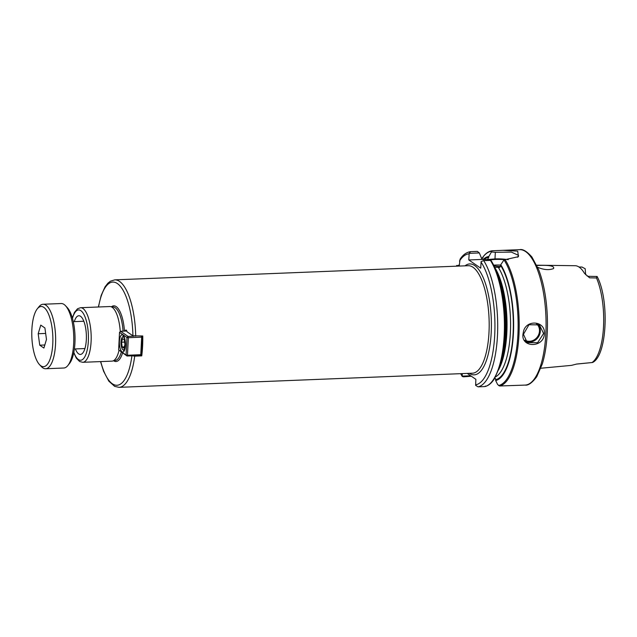 <?xml version="1.0" encoding="UTF-8"?>
<svg xmlns="http://www.w3.org/2000/svg" width="637" height="637" viewBox="0 0 637 637"><rect width="100%" height="100%" fill="white"/><g stroke="black" fill="none" stroke-linecap="round" stroke-linejoin="round"><path stroke-width="0.96" d="M540.869 368.234L571.007 365.415A49.949 17.398 -92.3 0 0 571.795 365.288L576.429 364.109M536.744 265.199L575.092 265.709A49.519 17.247 -92.3 0 1 584.503 273.377L589.583 277.82L588.118 276.307L597.1 276.482C609.458 299.374 607.3 355.741 592.577 362.477L576.644 364.046M589.583 277.82L596.495 277.963L596.765 276.681M537.7 267.309C543.855 269.889 549.15 270.303 553.569 268.551C554.556 266.346 550.655 265.279 541.872 265.35L536.88 265.486M588.118 276.307L587.059 275.964M585.642 274.746L585.172 268.703L581.947 267.054M74.29 321.629A19.365 6.744 87.7 0 1 78.837 315.745A19.365 6.744 87.7 0 1 86.321 339.712A19.365 6.744 87.7 0 1 80.381 354.435A19.365 6.744 87.7 0 1 75.381 348.933M73.741 352.763L76.329 358.161L79.617 361.498L82.714 362.31L111.937 361.139A27.319 9.515 -92.3 0 0 119.023 350.302M120.258 331.598A27.319 9.515 -92.3 0 0 112.192 307.329A27.319 9.515 -92.3 0 0 109.755 306.54L80.533 307.711L77.531 308.754L74.473 312.393L72.347 317.943M125.186 331.081A3.225 1.123 87.7 0 1 125.967 330.046A3.225 1.123 87.7 0 1 127.034 331.758L132.926 335.818L142.76 335.978A53.787 18.728 87.7 0 1 141.748 355.868L134.694 356.155L131.923 355.709M141.748 355.868L140.689 355.143M483.722 260.652L490.434 260.39A67.769 23.601 -92.3 0 1 504.249 334.138A67.769 23.601 -92.3 0 1 484.813 386.579L485.521 386.038L484.813 386.579L478.092 386.85A67.769 23.601 -92.3 0 0 497.529 334.409A67.769 23.601 -92.3 0 0 483.722 260.652L481.118 261.56L480.728 268.177L468.792 259.96L469.182 253.343L479.343 252.937L477.352 251.376L470.488 251.655C466.38 252.324 462.9 254.848 460.057 259.227L459.221 266.075M457.382 266.147L456.689 265.43L456.355 266.186M470.695 375.774L462.191 376.117L462.263 373.608M467.263 373.409L475.871 379.334L475.624 385.361L478.092 386.85M456.729 266.17A65.619 22.852 -92.3 0 1 456.896 265.804L459.277 265M479.343 252.937L481.994 259.426L487.162 259.577L487.838 259.195L488.826 256.512A62.171 21.65 -92.3 0 0 482.934 259.657M462.223 376.443L463.521 376.817L471.364 376.236M470.632 251.647L469.182 253.343M468.792 259.96L481.994 259.426M490.434 260.39L491.103 260.621L490.434 260.39M494.718 378.243L495.49 378.553L495.674 380.544A62.171 21.65 -92.3 0 0 513.47 332.347A62.171 21.65 -92.3 0 0 500.762 264.737L499.774 267.413L494.694 267.261M487.162 259.577L494.989 258.909A17.215 4.077 -177.1 0 1 508.238 259.673M483.125 257.372L481.707 259.163M500.762 264.737L504.002 259.896L518.462 256.663L517.714 251.137L502.951 250.325L492.146 250.779C488.491 251.249 485.227 253.614 482.344 257.858L482.217 258.081A67.235 23.41 -92.3 0 1 491.557 251.328L491.446 251.965L495.331 252.292L511.376 252.101L518.574 255.405L517.602 257.237M492.202 250.771L491.557 251.328M488.826 256.512L491.446 251.965M525.047 385.09A67.769 23.601 -92.3 0 0 546.076 325.053A67.769 23.601 -92.3 0 0 525.668 251.615A67.769 23.601 -92.3 0 0 519.633 249.656C522.754 248.852 526.863 251.32 531.943 257.053L538.679 269.706C543.648 282.74 546.53 298.363 547.326 316.557C547.955 334.799 546.291 350.589 542.334 363.926L536.736 376.73C532.102 382.877 528.208 385.656 525.047 385.09L499.583 385.99L497.601 384.485L495.674 380.544M544.428 333.613C545.479 320.18 524.729 319.233 523.264 332.84C519.466 347.794 543.799 348.686 544.428 333.613L543.6 333.485L537.628 342.714L527.221 342.602L523.447 334.29L528.957 324.743L539.42 324.886L543.6 333.485M525.836 341.4A10.757 9.754 124.6 0 0 538.289 337.14A10.757 9.754 124.6 0 0 537.779 323.994M536.203 323.477A10.112 9.173 -55.4 0 1 537.628 336.591A10.112 9.173 -55.4 0 1 524.904 340.19M484.964 386.555C488.515 385.735 491.668 383.108 494.439 378.697L500.125 365.893A62.171 21.65 -92.3 0 0 496.319 270.789L494.559 266.975A67.235 23.41 -92.3 0 0 491.103 260.621M488.356 260.469A15.057 3.567 -177.1 0 1 504.56 259.729M500.467 266.561A15.057 3.567 -177.1 0 1 494.025 265.852M493.683 265.159A15.057 3.567 -177.1 0 1 500.746 265.096M124.963 344.585L123.889 348.168L122.161 346.982L121.516 342.212L122.591 338.629L124.311 339.816L124.963 344.585M121.516 342.212L124.621 342.093M122.161 346.982L124.271 346.902M125.378 346.074A6.458 2.245 87.7 0 1 122.638 349.418A6.458 2.245 87.7 0 1 120.998 341.862A6.458 2.245 87.7 0 1 122.161 337.443A6.458 2.245 87.7 0 1 125.155 340.564M122.638 349.418L123.554 350.382A7.533 2.62 -92.3 0 0 124.215 350.836M123.618 335.906A7.533 2.62 -92.3 0 0 122.989 336.416L122.161 337.443M134.073 336.169L128.037 336.408L120.576 331.272L119.517 332.355L126.978 337.491L128.037 336.408L128.356 337.706L126.978 337.491L126.086 355.024L118.633 349.888L127.042 356.027L126.086 355.024L127.472 355.247L127.042 356.027L140.347 355.502L141.406 354.411L140.347 355.502M141.486 336.025L142.29 336.877L141.661 337.172L141.374 336.033M141.661 337.172L140.769 354.713L127.472 355.247L128.356 337.706L141.661 337.172M141.406 354.411L142.29 336.877M120.576 331.272L126.819 331.017M118.633 349.888L119.517 332.355M119.445 341.376A8.607 2.994 87.7 0 1 122.089 334.831A8.607 2.994 87.7 0 1 125.417 345.485A8.607 2.994 87.7 0 1 122.774 352.03A8.607 2.994 87.7 0 1 119.445 341.376M38.188 333.732L40.768 325.117L44.908 327.967L46.477 339.433L43.897 348.049L39.749 345.198L38.188 333.732L45.657 333.43M39.749 345.198L44.805 344.991M67.848 365.55L69.505 363.48A30.122 10.487 -92.3 0 0 74.975 335.277A30.122 10.487 -92.3 0 0 67.275 307.599L65.452 305.672A32.272 11.235 87.7 0 1 73.709 335.325A32.272 11.235 87.7 0 1 67.848 365.55A32.272 11.235 87.7 0 1 63.772 368.019L45.633 368.743A32.272 11.235 -92.3 0 0 55.65 340.158A32.272 11.235 -92.3 0 0 45.936 305.187A32.272 11.235 -92.3 0 0 43.053 304.255A32.272 11.235 -92.3 0 0 38.976 306.731L37.32 308.794A30.122 10.487 87.7 0 1 43.81 307.353A30.122 10.487 87.7 0 1 52.664 345.588A30.122 10.487 87.7 0 1 39.558 364.683A30.122 10.487 87.7 0 1 31.85 337.005A30.122 10.487 87.7 0 1 37.32 308.794M39.558 364.683L41.373 366.609A32.272 11.235 -92.3 0 0 42.759 367.82A32.272 11.235 -92.3 0 0 45.633 368.743M43.053 304.255L61.192 303.531A32.272 11.235 87.7 0 1 64.066 304.462A32.272 11.235 87.7 0 1 65.452 305.672M592.219 362.405A49.001 17.064 -92.3 0 0 603.534 326.502A49.001 17.064 -92.3 0 0 596.495 277.963M73.828 352.333A25.169 8.767 -92.3 0 0 87.635 347.77A25.169 8.767 -92.3 0 0 80.851 310.665A25.169 8.767 -92.3 0 0 72.467 318.365M82.714 362.31A27.319 9.515 -92.3 0 0 91.195 338.104A27.319 9.515 -92.3 0 0 82.969 308.499A27.319 9.515 -92.3 0 0 80.533 307.711M113.792 360.526L114.939 360.486A26.786 9.324 -92.3 0 0 121.309 352.078M123.068 331.168A26.786 9.324 -92.3 0 0 115.186 307.727A26.786 9.324 -92.3 0 0 112.797 306.954L111.65 307.002M113.49 360.701A27.861 9.698 -92.3 0 0 122.559 352.946M124.454 331.113A27.861 9.698 -92.3 0 0 116.245 306.644A27.861 9.698 -92.3 0 0 111.34 306.851M132.926 335.818A51.637 17.979 -92.3 0 0 118.331 284.277A51.637 17.979 -92.3 0 0 98.536 306.986M100.726 361.593A51.637 17.979 -92.3 0 0 117.837 385.17A51.637 17.979 -92.3 0 0 131.907 355.836M135.705 336.256A53.787 18.728 -92.3 0 0 114.74 279.858L110.432 281.188L107.884 283.202L105.049 286.849L101.172 295.433L98.353 306.994M100.542 361.601L103.592 371.252L108.823 381.149L114.66 386.372L119.039 387.344A53.787 18.728 -92.3 0 0 134.694 356.155M114.74 279.858L468.195 265.709A53.787 18.728 87.7 0 1 472.996 267.261A53.787 18.728 87.7 0 1 489.001 332.299A53.787 18.728 87.7 0 1 472.503 373.194L119.039 387.344M469.342 373.322A55.507 19.333 -92.3 0 0 491.207 332.641A55.507 19.333 -92.3 0 0 474.692 265.533A55.507 19.333 -92.3 0 0 465.042 265.836M461.029 373.656A65.619 22.852 -92.3 0 0 462.167 375.607M475.592 384.852A65.619 22.852 -92.3 0 0 494.766 333.971A65.619 22.852 -92.3 0 0 481.039 262.054M469.103 253.837A65.619 22.852 -92.3 0 0 459.476 261.043M498.675 369.826A67.235 23.41 -92.3 0 0 494.559 266.975L491.079 260.573M488.786 257.38A61.319 21.355 -92.3 0 0 483.881 259.705M499.583 385.99A67.769 23.601 -92.3 0 0 519.028 333.438A67.769 23.601 -92.3 0 0 505.141 259.681M498.548 385.512A67.235 23.41 -92.3 0 0 517.969 333.255A67.235 23.41 -92.3 0 0 504.002 259.896M495.713 379.668A61.319 21.355 -92.3 0 0 513.175 332.14A61.319 21.355 -92.3 0 0 500.722 265.597M495.506 376.881A59.161 20.599 -92.3 0 0 510.524 328.541A59.161 20.599 -92.3 0 0 498.134 267.126M498.978 369.006A59.161 20.599 -92.3 0 0 494.925 267.771M495.323 252.3L494.989 258.909M576.429 364.101L592.482 362.501M582.17 267.054L578.961 266.999M460.655 373.672L462.223 376.451M519.633 249.656L502.951 250.325M141.78 346.966L142.553 346.934M142.218 338.335L142.784 338.311M74.386 348.972L84.928 348.55M73.295 321.669L83.837 321.247"/></g></svg>
